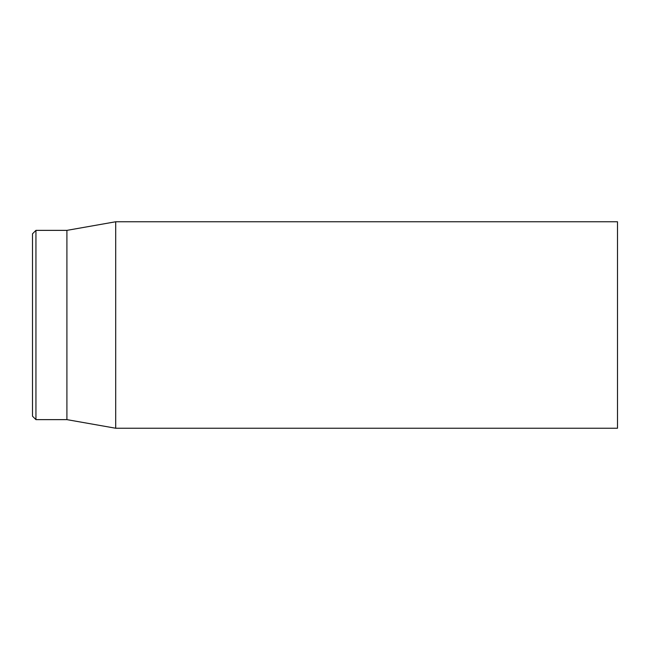 <?xml version="1.0" encoding="UTF-8"?>
<svg xmlns="http://www.w3.org/2000/svg" width="650" height="650" viewBox="0 0 650 650"><rect width="100%" height="100%" fill="white"/><g stroke="black" fill="none" stroke-linecap="round" stroke-linejoin="round"><path stroke-width="0.97" d="M32.5 325L32.5 416.195L35.945 419.632L35.945 230.368L32.5 233.805L32.5 325M35.945 419.632L66.909 419.632L66.909 230.368L35.945 230.368M115.7 325L115.7 428.236L617.5 428.236L617.5 221.764L115.7 221.764L115.7 325M66.909 419.632L115.7 428.236M66.909 230.368L115.7 221.764"/></g></svg>
